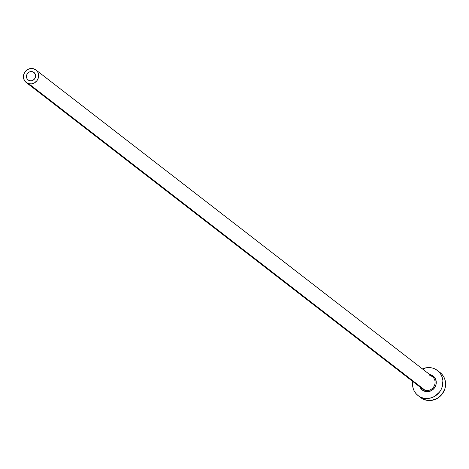 <?xml version="1.0" encoding="UTF-8"?>
<svg xmlns="http://www.w3.org/2000/svg" width="469" height="469" viewBox="0 0 469 469"><rect width="100%" height="100%" fill="white"/><g stroke="black" fill="none" stroke-linecap="round" stroke-linejoin="round"><path stroke-width="0.7" d="M29.647 80.691A4.754 4.45 127.7 0 1 28.122 79.947A4.754 4.45 127.7 0 1 27.02 74.231A4.754 4.45 127.7 0 1 32.414 71.687L35.04 73.715L32.414 71.687L33.973 72.46L35.081 73.803L35.58 75.503L35.38 77.315L34.518 78.95L33.123 80.17L31.411 80.779L29.647 80.691L28.087 79.918L26.973 78.581L26.481 76.875L26.68 75.069L27.542 73.428L28.931 72.214L30.643 71.599L32.414 71.687A4.754 4.45 127.7 0 1 33.938 72.431A4.754 4.45 127.7 0 1 35.034 78.147A4.754 4.45 127.7 0 1 29.647 80.691M421.936 388.473A7.92 7.41 -52.3 0 0 425.172 390.337A0.95 0.311 -75.5 0 1 425.16 391.445A8.87 8.301 127.7 0 1 419.943 387.019L422.252 390.003L425.16 391.445A0.95 0.311 104.5 0 0 425.172 390.337A7.92 7.41 -52.3 0 0 434.159 386.098A7.92 7.41 -52.3 0 0 432.33 376.572L35.873 69.928A7.92 7.41 127.7 0 1 37.708 79.454A7.92 7.41 127.7 0 1 28.72 83.693L425.172 390.337L28.72 83.693A7.92 7.41 127.7 0 1 26.182 82.456A7.92 7.41 127.7 0 1 24.353 72.93A7.92 7.41 127.7 0 1 33.34 68.685A7.92 7.41 127.7 0 1 35.873 69.928M429.633 374.491A8.87 8.301 127.7 0 1 430.331 374.637L433.239 376.079L435.314 378.577L436.234 381.76L435.865 385.137L434.259 388.191L431.656 390.466L428.467 391.609L425.16 391.445A8.87 8.301 127.7 0 0 435.865 385.137A8.87 8.301 127.7 0 0 430.331 374.637L429.633 374.491M418.055 395.566L420.699 397.612A15.84 14.826 -52.3 0 0 425.776 400.092A15.84 14.826 -52.3 0 0 443.744 391.609A15.84 14.826 -52.3 0 0 440.08 372.556L437.436 370.51A15.84 14.826 127.7 0 1 441.1 389.563A15.84 14.826 127.7 0 1 423.132 398.046L425.776 400.092L423.132 398.046A15.84 14.826 127.7 0 1 418.055 395.566A15.84 14.826 127.7 0 1 412.743 381.449L412.585 385.325L413.13 388.268L414.233 391.005L415.856 393.438L417.932 395.473L420.388 397.026L423.132 398.046L426.045 398.492L429.029 398.339L431.961 397.601L434.734 396.299L439.371 392.242L441.065 389.639L442.244 386.784L442.906 380.758L442.367 377.815L441.259 375.077L439.641 372.644L437.559 370.61L435.103 369.05L432.365 368.03A15.84 14.826 127.7 0 1 437.436 370.51M422.434 368.921A15.84 14.826 127.7 0 1 432.365 368.03L429.446 367.59L426.468 367.743L422.434 368.921M420.582 397.519L423.038 399.072L425.776 400.092L428.689 400.538L431.673 400.385L437.378 398.345L442.015 394.288L444.888 388.83L445.55 382.804L445.011 379.861L443.909 377.123L442.285 374.684L440.203 372.656M26.182 82.456L422.639 389.1A7.92 7.41 -52.3 0 0 425.172 390.337A7.92 7.41 -52.3 0 0 433.913 386.538A7.92 7.41 -52.3 0 0 433.034 377.199A7.92 7.41 -52.3 0 0 429.792 375.329M33.34 68.685L30.391 68.538L27.536 69.559L25.215 71.587L23.784 74.319L23.45 77.332L24.271 80.17L26.123 82.403L28.72 83.693L31.669 83.84L34.524 82.82L36.84 80.791L38.276 78.059L38.61 75.046L37.784 72.208L35.937 69.975L33.34 68.685M432.33 376.572L429.833 375.352"/></g></svg>
